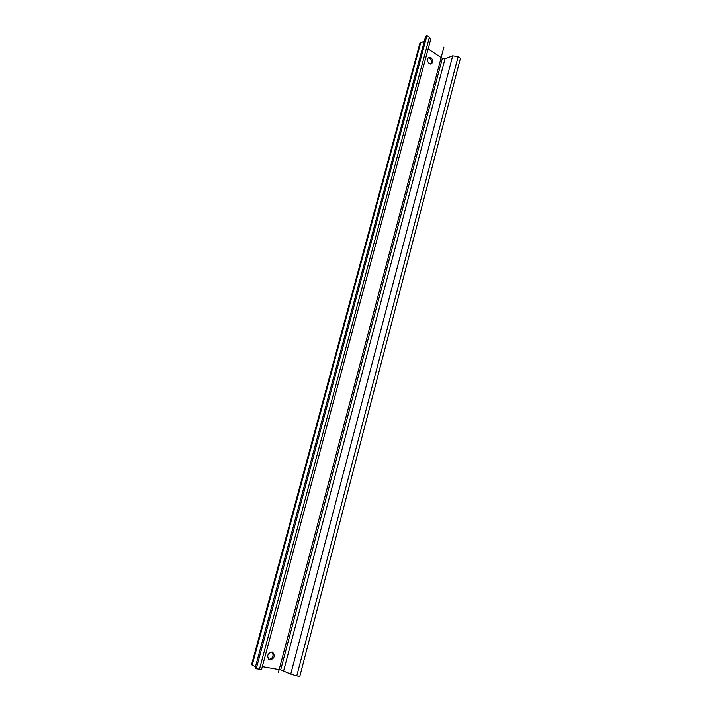 <?xml version="1.0" encoding="UTF-8"?>
<svg xmlns="http://www.w3.org/2000/svg" width="712" height="712" viewBox="0 0 712 712"><rect width="100%" height="100%" fill="white"/><g stroke="black" fill="none" stroke-linecap="round" stroke-linejoin="round"><path stroke-width="1.07" d="M428.295 57.583L429.639 58.01C431.668 59.977 431.979 61.98 430.582 64.035M272.046 651.996C267.49 653.438 266.564 656.046 269.278 659.828L269.901 660.024C274.476 658.547 275.384 655.93 272.634 652.183L272.046 651.996C274.075 655.903 272.981 658.404 268.762 659.49L268.736 659.49M424.361 41.02L419.822 43.477L251.558 664.705L255.475 666.797M428.152 48.906L442.339 58.375L445.009 58.811L452.698 55.785L458.11 56.666L460.442 58.251L299.805 676.4L296.779 675.866L290.745 674.104L452.698 55.785M256.249 668.773L261.589 669.387L430.707 39.391L429.407 37.255L426.96 35.6L425.678 36.152L255.092 668.212L256.249 668.773L426.96 35.6M262.327 666.646L280.697 669.894L290.745 674.104M429.265 63.617L431.258 63.911C433.288 62.095 433.163 59.959 430.893 57.503L428.873 57.209C426.862 59.034 426.986 61.17 429.265 63.617M443.914 47.072L278.348 672.644L443.914 47.072M420.712 42.578L252.182 665.195M445.009 58.811L283.679 670.766M280.697 669.894L442.339 58.375M458.11 56.666L296.779 675.866M259.444 669.333L429.407 37.255"/></g></svg>
